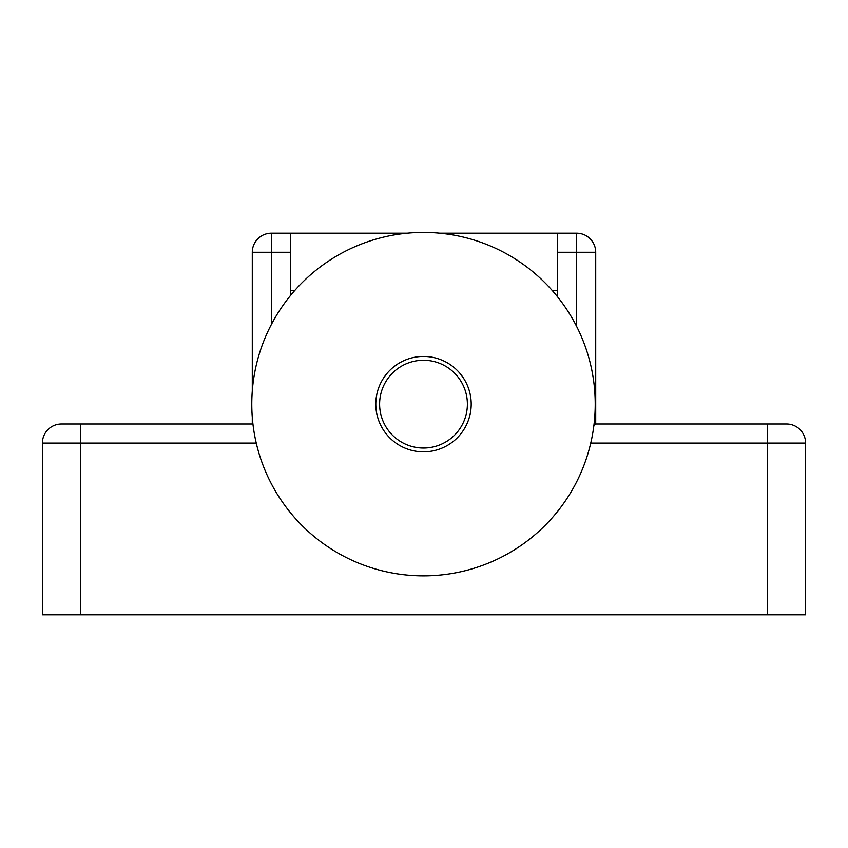 <?xml version="1.0" encoding="UTF-8"?>
<svg xmlns="http://www.w3.org/2000/svg" width="848" height="848" viewBox="0 0 848 848"><rect width="100%" height="100%" fill="white"/><g stroke="black" fill="none" stroke-linecap="round" stroke-linejoin="round"><path stroke-width="1.27" d="M252.047 413.686A171.72 171.72 0 0 0 428.272 575.803A171.72 171.72 0 0 0 595.222 404.146A171.72 171.72 0 0 0 418.732 232.49A171.72 171.72 0 0 0 252.047 413.686M471.202 404.146A47.7 47.7 0 0 0 399.652 362.838A47.7 47.7 0 0 0 399.652 445.454A47.7 47.7 0 0 0 471.202 404.146M467.386 404.146A43.884 43.884 0 0 1 401.56 442.158A43.884 43.884 0 0 1 401.56 366.145A43.884 43.884 0 0 1 467.386 404.146M439.762 233.2L576.64 233.2L557.56 233.2L557.56 252.28L595.72 252.28A19.08 19.08 0 0 0 576.64 233.2L576.64 326.459M595.72 252.28L595.72 424L595.72 252.28M593.844 425.876L595.72 424L767.44 424L595.72 424M590.749 443.08L805.6 443.08A19.08 19.08 0 0 0 786.52 424L767.44 424L786.52 424A19.08 19.08 0 0 1 805.6 443.08L805.6 614.8L805.6 443.08A19.08 19.08 0 0 0 786.52 424M760.762 424L640.558 424M253.022 424.742L252.28 424L61.48 424A19.08 19.08 0 0 0 42.4 443.08L42.4 614.8L805.6 614.8M557.56 252.28L557.56 290.44L552.175 290.44M294.818 290.44L290.44 290.44L290.44 233.2L271.36 233.2A19.08 19.08 0 0 0 252.28 252.28L271.36 252.28L271.36 233.2L407.241 233.2M252.28 252.28L252.28 391.066L252.28 252.28A19.08 19.08 0 0 1 271.36 233.2M252.28 424L252.28 417.237L252.28 424L87.238 424L207.442 424M87.238 424L61.48 424A19.08 19.08 0 0 0 42.4 443.08L256.255 443.08M290.44 290.44L290.44 295.602M557.56 296.832L557.56 290.44M767.44 614.8L767.44 424M271.36 324.519L271.36 252.28L290.44 252.28M80.56 614.8L80.56 424M61.48 424A19.08 19.08 0 0 0 42.4 443.08"/></g></svg>
